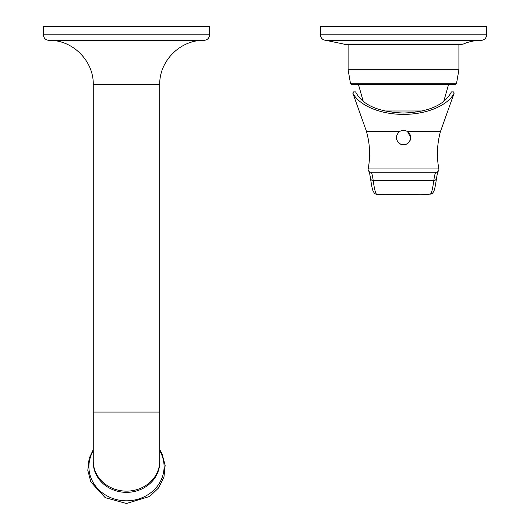 <?xml version="1.0" encoding="UTF-8"?>
<svg xmlns="http://www.w3.org/2000/svg" width="530" height="530" viewBox="0 0 530 530"><rect width="100%" height="100%" fill="white"/><g stroke="black" fill="none" stroke-linecap="round" stroke-linejoin="round"><path stroke-width="0.79" d="M159.735 84.674C159.126 60.99 180.372 39.743 204.057 40.353L48.932 40.353C72.617 39.743 93.863 60.99 93.253 84.674L159.735 84.674L159.735 412.055L93.253 412.055L93.253 84.674M43.394 34.808L209.595 34.808L209.595 26.5L43.394 26.5L43.394 34.808C43.718 38.173 45.567 40.022 48.932 40.353M350.535 83.753L351.834 84.674L455.177 84.674L456.476 83.753L350.535 83.753L348.104 69.755L458.907 69.755L458.907 44.507L461.14 44.507L345.871 44.507L403.509 44.507M345.871 44.507A5.538 5.538 0 0 1 343.659 44.043L463.352 44.043L461.14 44.507M343.659 44.043L325.943 40.353L481.068 40.353A44.321 44.321 0 0 0 463.352 44.043M486.606 34.808L320.405 34.808L320.405 26.5L486.606 26.5L486.606 34.808A5.538 5.538 0 0 1 481.068 40.353M407.967 131.924A7.201 7.201 0 0 1 409.352 141.782A7.201 7.201 0 0 1 399.567 143.61M454.183 93.041L453.475 91.876L451.427 91.876C444.591 105.033 428.618 112.082 403.509 113.036C378.4 112.082 362.421 105.033 355.584 91.876L353.536 91.876L352.828 93.041C358.101 104.185 378.228 114.434 403.509 114.367C428.783 114.434 448.91 104.185 454.183 93.041L440.437 131.625L407.557 131.625L410.71 137.581C409.736 143.305 406.411 145.518 400.726 144.226C395.367 140.39 394.943 136.19 399.454 131.625L366.575 131.625L368.244 138.933A83.104 83.104 0 0 1 368.171 168.931A2.769 2.769 -129.7 0 0 370.894 172.21C371.682 172.296 372.444 175.066 373.193 180.531L373.2 180.558C374.266 188.355 375.353 192.88 376.446 194.119L384.674 194.464L430.565 194.119C431.658 192.88 432.745 188.355 433.812 180.558L433.818 180.531C434.567 175.066 435.329 172.296 436.097 172.21L370.914 172.21A2.769 2.769 -84.4 0 1 370.642 172.197A2.769 2.769 -84.4 0 0 370.642 172.197L370.894 172.21M368.171 168.931L438.84 168.931A83.104 83.104 0 0 1 438.767 138.933L438.688 139.264M407.557 131.625C404.854 129.976 402.157 129.976 399.454 131.625M410.598 138.84A7.201 7.201 0 0 0 407.954 131.917M384.667 110.989L422.344 110.989M415.97 112.161L415.97 110.989M391.041 112.161L391.041 110.989M440.437 131.625C437.078 143.941 436.541 156.376 438.84 168.931A2.769 2.769 0 0 1 436.117 172.21M93.253 412.055L93.253 461.014A33.244 30.124 0 0 0 126.491 491.138A33.244 30.124 0 0 0 159.735 461.014L159.735 412.055M93.253 450.818A37.597 34.072 0 0 0 126.491 500.804A37.597 34.072 0 0 0 159.735 450.818M93.253 461.014L93.253 462.226A33.244 30.124 0 0 0 126.491 492.357A33.244 30.124 0 0 0 159.735 462.226L159.735 461.014M352.828 93.041L353.536 91.876M381.295 194.444A2.769 2.266 -89.3 0 1 381.255 194.444C377.3 194.636 375.008 194.225 374.379 193.198A2.769 2.769 -41.6 0 0 374.379 193.198C372.636 190.442 372.385 190.442 370.45 178.232L370.45 178.206A2.769 2.696 -7.8 0 0 370.45 178.232A2.769 2.696 -7.8 0 0 373.2 180.558L433.812 180.558A2.769 2.696 7.8 0 0 436.561 178.232L436.561 178.232A2.769 2.696 7.8 0 0 436.561 178.219L436.561 178.232C434.626 190.449 434.375 190.436 432.632 193.192L428.684 194.371L421.324 194.464M381.255 194.444L384.674 194.464A2.769 1.921 90.1 0 1 384.667 194.464L385.688 194.464M374.379 193.198A2.769 2.769 -41.6 0 0 376.446 194.119M430.565 194.119A2.769 2.769 41.6 0 0 432.632 193.192M369.039 171.303C369.165 172.243 369.039 169.322 370.45 178.206A2.769 2.696 -7.8 0 0 373.193 180.531M433.818 180.531A2.769 2.696 7.8 0 0 436.561 178.206C437.959 169.375 437.853 172.23 437.972 171.303M209.595 34.808C209.27 38.173 207.422 40.022 204.057 40.353M93.253 449.652L89.159 458.351L87.801 470.322L90.868 482.015L105.212 497.677L126.491 503.5L149.738 496.418L158.583 487.931L163.936 477.225L165.161 465.234L161.955 453.561L159.735 449.652M320.405 34.808C320.729 38.173 322.578 40.022 325.943 40.353M456.476 83.753L458.907 69.755M348.104 69.755L348.104 44.507M366.575 131.625L352.781 93.041M363.328 101.634L358.492 84.674M443.683 101.634L448.519 84.674M454.23 93.041L453.475 91.876"/></g></svg>
